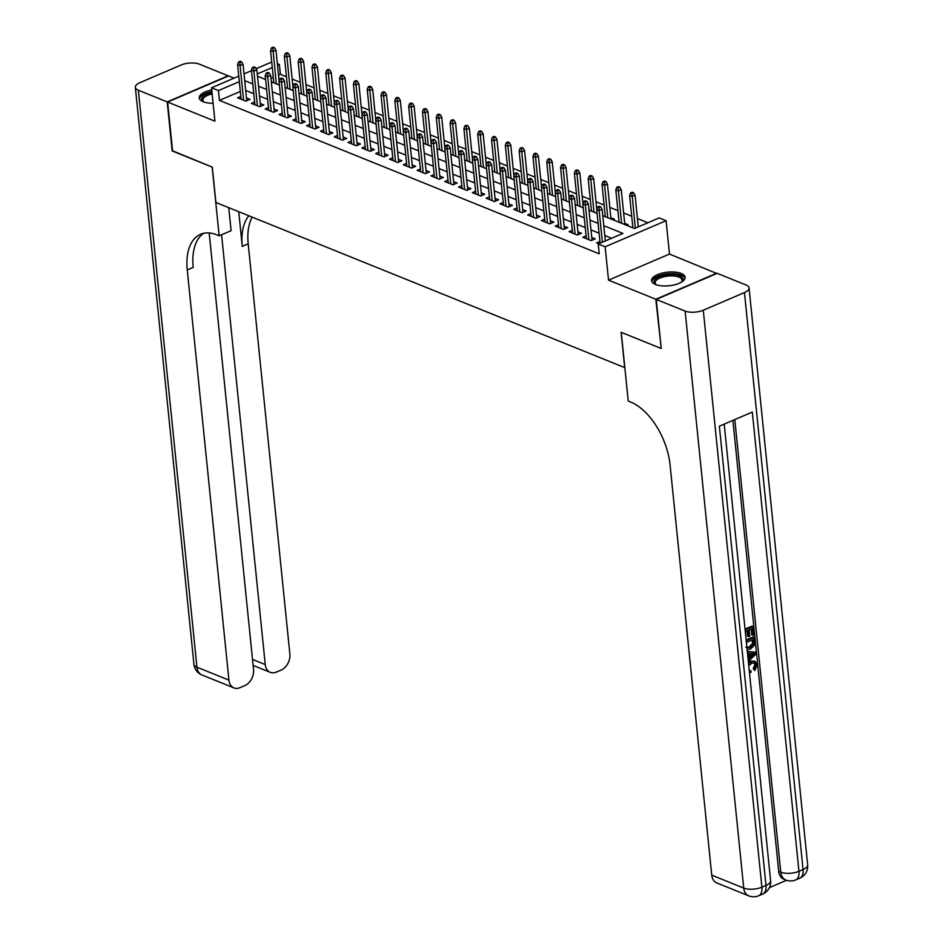 <?xml version="1.0" encoding="UTF-8"?>
<svg xmlns="http://www.w3.org/2000/svg" width="943" height="943" viewBox="0 0 943 943"><rect width="100%" height="100%" fill="white"/><g stroke="black" fill="none" stroke-linecap="round" stroke-linejoin="round"><path stroke-width="1.41" d="M681.2 273.458A16.833 6.837 -5.8 0 0 662.292 273.069A16.833 6.837 -5.8 0 0 651.589 280.66A16.833 6.837 -5.8 0 0 655.503 284.456A16.833 6.837 -5.8 0 0 674.398 284.857A16.833 6.837 -5.8 0 0 685.101 277.254A16.833 6.837 -5.8 0 0 681.2 273.458M211.751 89.974A16.833 6.837 -5.8 0 0 199.291 97.954A16.833 6.837 -5.8 0 0 203.193 101.761A16.833 6.837 -5.8 0 0 213.106 103.27M602.766 215.676L634.474 228.489L659.181 217.904L666.076 220.697L605.135 246.795L598.227 244.001L622.934 233.416L603.791 225.683M716.81 273.494L669.471 254.056L666.076 220.697M234.029 78.163L228.56 75.959L167.618 102.056L214.921 121.164L211.527 87.793L238.768 76.135M277.36 63.676L279.387 64.489L277.525 65.279M286.46 76.76L280.377 74.297L279.387 64.489M647.865 222.748L637.433 218.528M631.727 216.23L623.629 212.953M617.913 210.643L609.815 207.377M604.098 205.067L596 201.802M590.294 199.492L582.196 196.215M576.479 193.916L568.381 190.639M562.676 188.329L554.567 185.064M548.861 182.753L540.763 179.476M535.046 177.178L526.948 173.901M521.243 171.591L513.145 168.326M507.428 166.015L499.33 162.75M493.613 160.44L485.515 157.163M479.81 154.864L471.712 151.587M465.995 149.277L457.897 146.012M452.18 143.701L444.082 140.436M438.377 138.126L430.279 134.849M424.562 132.55L416.464 129.274M410.747 126.963L402.649 123.698M396.944 121.388L388.846 118.111M383.129 115.812L375.031 112.535M369.326 110.225L361.228 106.96M355.511 104.649L347.413 101.384M341.696 99.074L333.598 95.797M327.893 93.498L319.795 90.222M314.078 87.911L305.98 84.646M300.263 82.336L292.165 79.059M661.196 348.156L655.833 299.261L716.774 273.164M660.807 348.321L621.107 332.29L624.69 367.605L215.9 202.474L212.305 167.159L172.604 151.116L167.618 102.056M599.913 241.455L596.671 242.846L598.864 243.73M586.098 235.88L582.857 237.259L591.143 240.606L595.269 238.85L591.732 237.424M572.295 230.292L569.053 231.683L577.34 235.031L581.454 233.263L577.929 231.848M558.48 224.717L555.238 226.108L563.525 229.455L567.639 227.687L564.114 226.261M544.665 219.141L541.423 220.532L549.71 223.868L553.836 222.112L550.299 220.686M530.862 213.554L527.62 214.945L535.907 218.293L540.021 216.536L536.496 215.11M517.047 207.979L513.805 209.37L522.092 212.717L526.206 210.949L522.681 209.523M503.232 202.403L499.99 203.794L508.277 207.142L512.403 205.374L508.866 203.947M489.429 196.828L486.187 198.207L494.474 201.554L498.588 199.798L495.063 198.372M475.614 191.24L472.372 192.631L480.659 195.979L484.773 194.223L481.248 192.796M461.799 185.665L458.557 187.056L466.844 190.403L470.97 188.635L467.433 187.209M447.996 180.089L444.754 181.48L453.041 184.828L457.155 183.06L453.63 181.634M434.181 174.514L430.939 175.893L439.226 179.241L443.34 177.484L439.815 176.058M420.378 168.927L417.136 170.318L425.411 173.665L429.536 171.897L426.012 170.483M406.563 163.351L403.321 164.742L411.608 168.09L415.722 166.322L412.197 164.895M392.748 157.776L389.506 159.155L397.793 162.502L401.918 160.746L398.382 159.32M378.945 152.188L375.703 153.579L383.99 156.927L388.103 155.171L384.579 153.744M365.13 146.613L361.888 148.004L370.175 151.352L374.288 149.583L370.764 148.157M351.315 141.037L348.073 142.428L356.36 145.776L360.485 144.008L356.949 142.582M337.511 135.462L334.27 136.841L342.557 140.189L346.67 138.432L343.146 137.006M323.697 129.875L320.455 131.266L328.742 134.613L332.855 132.845L329.331 131.431M309.882 124.299L306.64 125.69L314.927 129.038L319.052 127.27L315.516 125.843M296.078 118.724L292.837 120.115L301.123 123.462L305.237 121.694L301.713 120.268M282.263 113.148L279.022 114.527L287.309 117.875L291.422 116.119L287.898 114.692M268.449 107.561L265.207 108.952L273.494 112.3L277.619 110.531L274.095 109.117M254.645 101.985L251.404 103.376L259.69 106.724L263.804 104.956L260.28 103.53M612.938 219.79L614.4 219.165L610.864 217.739M626.753 225.365L628.203 224.74L624.679 223.314M280.377 74.297L278.527 75.098M273.27 77.35L270.959 78.328M287.002 88.123L287.591 87.876M356.053 116.024L356.643 115.777M397.486 132.763L398.076 132.515M438.919 149.489L439.509 149.242M480.352 166.227L480.942 165.98M549.404 194.128L549.993 193.881M590.837 210.855L591.426 210.607M632.27 227.593L632.859 227.346M240.324 91.447L219.436 100.394L599.229 253.808L598.227 244.001M611.63 238.261L604.781 235.502M599.076 233.192L590.978 229.915M585.261 227.617L577.163 224.34M571.446 222.029L563.348 218.764M557.643 216.454L549.545 213.177M543.828 210.878L535.73 207.601M530.013 205.291L521.915 202.026M516.21 199.716L508.112 196.45M502.395 194.14L494.297 190.863M488.592 188.565L480.482 185.288M474.777 182.977L466.679 179.712M460.962 177.402L452.864 174.137M447.159 171.826L439.061 168.549M433.344 166.239L425.246 162.974M419.529 160.664L411.431 157.398M405.726 155.088L397.628 151.811M391.911 149.513L383.813 146.236M378.096 143.925L369.998 140.66M364.293 138.35L356.195 135.085M350.478 132.774L342.38 129.497M336.663 127.199L328.565 123.922M322.86 121.612L314.762 118.347M309.045 116.036L300.947 112.759M295.242 110.461L287.132 107.184M281.427 104.873L273.329 101.608M267.612 99.298L259.514 96.033M253.808 93.722L245.71 90.445M240.83 96.41L237.589 97.789L245.875 101.137L249.989 99.38L246.465 97.954M669.471 254.056L608.53 280.154L655.833 299.261M608.53 280.154L605.135 246.795M219.436 100.394L218.434 90.587L211.527 87.793M257.498 76.206L265.596 79.483M271.313 81.793L279.411 85.059M285.128 87.369L293.226 90.634M298.931 92.944L307.029 96.221M312.746 98.532L320.844 101.797M326.561 104.107L334.659 107.372M340.364 109.683L348.462 112.96M354.179 115.258L362.277 118.535M367.994 120.845L376.092 124.111M381.797 126.421L389.895 129.686M395.612 131.996L403.71 135.273M409.415 137.572L417.525 140.849M423.23 143.159L431.328 146.424M437.045 148.735L445.143 152.012M450.848 154.31L458.946 157.587M464.663 159.897L472.761 163.163M478.478 165.473L486.576 168.738M492.281 171.048L500.379 174.325M506.096 176.624L514.194 179.901M519.911 182.211L528.009 185.476M533.714 187.787L541.812 191.052M547.529 193.362L555.627 196.639M561.344 198.938L569.442 202.215M575.147 204.525L583.245 207.79M588.962 210.1L597.06 213.377M272.279 67.531L257.274 73.955M244.025 73.884L251.463 70.701M256.154 68.686L271.714 62.026M239.333 81.64L218.434 90.587M598.074 223.373L589.976 220.108M584.259 217.798L576.161 214.532M570.456 212.222L562.358 208.945M556.641 206.647L548.543 203.37M542.838 201.059L534.728 197.794M529.023 195.484L520.925 192.207M515.208 189.908L507.11 186.631M501.405 184.321L493.307 181.056M487.59 178.746L479.492 175.481M473.775 173.17L465.677 169.893M459.972 167.595L451.874 164.318M446.157 162.007L438.059 158.742M432.342 156.432L424.244 153.155M418.539 150.856L410.441 147.579M404.724 145.269L396.626 142.004M390.909 139.694L382.811 136.429M377.106 134.118L369.008 130.841M363.291 128.543L355.193 125.266M349.488 122.955L341.378 119.69M335.673 117.38L327.575 114.115M321.858 111.804L313.76 108.528M308.055 106.229L299.957 102.952M294.24 100.642L286.142 97.377M280.425 95.066L272.327 91.789M266.621 89.491L258.523 86.214M252.807 83.903L244.708 80.638M246.748 100.771L243.046 64.301L240.088 65.574L243.6 100.229M239.935 62.521L241.585 61.814L240.194 61.26L238.555 61.955L239.935 62.521L240.088 65.574L237.601 64.572L241.113 99.215M243.046 64.301L241.585 61.814M238.555 61.955L237.601 64.572M274.519 47.704L273.14 47.15L271.49 47.857L272.881 48.411L274.519 47.704L275.993 50.203L273.022 51.464L270.547 50.462L273.824 82.807M272.881 48.411L276.311 83.809M275.993 50.203L279.128 81.051M270.547 50.462L271.49 47.857M203.912 102.021A14.569 5.917 174.2 0 1 203.488 101.761A14.569 5.917 174.2 0 1 212.01 92.497M212.151 93.923A13.497 5.481 -5.8 0 0 202.886 100.17A13.497 5.481 -5.8 0 0 203.994 102.056M211.916 91.589A16.726 6.801 -5.8 0 0 199.562 98.909M656.21 284.727A14.569 5.917 174.2 0 1 655.786 284.468A14.569 5.917 174.2 0 1 657.495 277.596A14.569 5.917 174.2 0 1 673.479 274.519A14.569 5.917 174.2 0 1 681.754 281.827A14.569 5.917 174.2 0 1 681.4 282.169M681.317 282.216A13.497 5.481 -5.8 0 0 682.025 280.142A13.497 5.481 -5.8 0 0 673.208 275.945A13.497 5.481 -5.8 0 0 655.185 282.876A13.497 5.481 -5.8 0 0 656.293 284.751M685.031 278.244A16.726 6.801 -5.8 0 0 674.21 273.635A16.726 6.801 -5.8 0 0 651.861 281.615M172.569 150.786L212.175 167.1L219.153 235.785L216.796 234.842A53.963 30.105 -113.2 0 0 200.541 234.288A53.963 30.105 -113.2 0 0 187.256 269.957L228.925 680.127A12.954 9.371 112 0 0 233.947 687.907A12.954 9.371 112 0 0 239.993 687.671L244.862 685.585A12.954 9.371 112 0 0 253.549 669.577L209.193 232.956M228.748 207.672L231.094 230.67L219.153 235.785M167.206 101.879L228.147 75.794L199.279 64.124A12.954 5.257 -5.8 0 0 181.115 65.008L139.941 82.642A12.954 5.257 -5.8 0 0 135.332 87.298A12.954 5.257 -5.8 0 0 138.338 90.222L167.206 101.879L172.192 150.951M221.581 234.748L265.242 664.567A12.954 9.371 112 0 0 270.276 672.347A12.954 9.371 112 0 0 276.323 672.111L281.179 670.037A12.954 9.371 112 0 0 289.866 654.029L248.198 243.86A53.963 30.105 -113.2 0 1 252.158 217.126M248.858 215.794A53.963 30.105 -113.2 0 0 242.268 246.394L238.744 211.715M203.629 233.31A53.963 30.105 -113.2 0 0 193.185 267.411L187.256 269.957M749.237 670.39L750.993 670.779L750.84 672.571L749.449 672.524M748.424 662.399L750.545 661.067L755.037 661.232L757.194 664.803L754.789 670.567L753.209 668.587L754.942 664.768L754.046 662.729M747.316 651.472L755.791 652.226L755.98 654.1L748.318 661.361M748.011 658.32L747.728 653.57M745.041 629.087L752.066 626.081L753.174 626.517L754.023 634.828L752.879 635.311L751.771 634.863L751.182 629.111M752.879 635.311L752.208 628.675L749.166 629.971L749.791 636.16L748.648 636.655L747.551 636.207L747.009 630.891M769.417 887.634L786.603 880.267M748.742 895.85A12.954 12.954 0 0 0 758.691 895.744A12.954 7.226 66.8 0 0 761.885 887.186A12.954 5.257 174.2 0 1 743.721 888.07A12.954 9.371 112 0 0 748.742 895.85L716.774 882.931A12.954 9.371 -68 0 1 711.741 875.163L743.721 888.07L685.113 311.084A12.954 5.257 -5.8 0 0 703.278 310.2L761.885 887.186L765.999 885.43L719.356 426.189L752.302 412.091L798.945 871.32A12.954 5.257 174.2 0 1 780.78 872.204A12.954 9.371 112 0 0 785.802 879.984L783.739 879.147A12.954 9.371 -68 0 1 778.706 871.367L780.78 872.204L734.797 419.576M732.9 420.389L778.706 871.367M746.137 639.955L753.174 636.949L754.282 637.385L754.223 645.578L750.369 649.149L747.115 649.597M685.113 311.084L656.245 299.426L661.232 348.486L621.248 332.337L628.227 401.034L630.572 401.977A53.963 30.105 66.8 0 1 670.084 464.982L711.741 875.163M703.278 310.2L744.451 292.566A12.954 5.257 -5.8 0 0 749.06 287.91A12.954 5.257 -5.8 0 0 746.054 284.986L717.187 273.329L656.245 299.426M748.648 636.655L748.023 630.466L745.3 631.633M745.123 629.971L753.174 626.517M746.231 640.839L754.282 637.385M747.233 647.853L750.227 647.476L753.54 643.963L753.304 639.543L746.396 642.501M745.83 647.263L749.119 647.028L752.443 643.515L752.29 639.979M750.227 647.476L749.119 647.028M753.54 643.963L752.443 643.515M753.551 641.924L752.443 641.476M748.141 659.652L749.296 658.603L748.789 653.582L747.528 653.57M747.351 651.872L755.791 652.226M752.832 653.629L749.98 653.593L750.38 657.613L754.742 653.652L752.832 653.629M749.296 658.603L748.188 658.155M750.251 656.293L753.634 653.204M749.249 670.544L750.993 670.779M754.789 670.567L754.317 669.035L756.05 665.216L754.636 662.87L751.819 663.177L748.754 665.711M756.05 665.216L754.942 664.768M754.317 669.035L753.209 668.587M748.565 663.813L751.654 661.514L750.545 661.067M751.654 661.514L755.037 661.232M260.563 106.347L256.861 69.888L253.891 71.149L257.415 105.805M253.738 68.096L255.388 67.389L254.009 66.835L252.359 67.542L253.738 68.096L253.891 71.149L251.404 70.147L254.928 104.803M256.861 69.888L255.388 67.389M252.359 67.542L251.404 70.147M274.378 111.922L270.676 75.464L267.706 76.737L271.23 111.38M267.553 73.672L269.203 72.976L267.824 72.411L266.174 73.118L267.553 73.672L267.706 76.737L265.219 75.723L268.743 110.378M270.676 75.464L269.203 72.976M266.174 73.118L265.219 75.723M288.181 117.498L284.48 81.039L281.521 82.312L285.034 116.956M281.368 79.259L283.006 78.552L281.627 77.986L279.988 78.693L281.368 79.259L281.521 82.312L279.034 81.31L282.546 115.954M284.48 81.039L283.006 78.552M279.988 78.693L279.034 81.31M301.996 123.085L298.294 86.626L295.324 87.888L298.848 122.543M295.171 84.835L296.821 84.127L295.442 83.573L293.792 84.281L295.171 84.835L295.324 87.888L292.837 86.886L296.361 121.529M298.294 86.626L296.821 84.127M293.792 84.281L292.837 86.886M288.334 53.291L286.955 52.725L285.305 53.433L286.684 53.987L288.334 53.291L289.807 55.778L286.837 57.051L284.35 56.05L287.639 88.383M286.684 53.987L290.126 89.385M289.807 55.778L292.931 86.626M284.35 56.05L285.305 53.433M302.149 58.867L300.758 58.313L299.12 59.008L300.499 59.574L302.149 58.867L303.611 61.354L300.652 62.627L298.165 61.625L301.454 93.958M300.499 59.574L303.929 94.972M303.611 61.354L306.746 92.202M298.165 61.625L299.12 59.008M315.952 64.442L314.573 63.888L312.923 64.596L314.302 65.15L315.952 64.442L317.426 66.941L314.455 68.202L311.98 67.201L315.257 99.545M314.302 65.15L317.744 100.547M317.426 66.941L320.561 97.789M311.98 67.201L312.923 64.596M329.767 70.018L328.388 69.464L326.738 70.171L328.117 70.725L329.767 70.018L331.241 72.517L328.27 73.79L325.783 72.776L329.072 105.121M328.117 70.725L331.559 106.123M331.241 72.517L334.364 103.365M325.783 72.776L326.738 70.171M315.811 128.661L312.098 92.202L309.139 93.463L312.663 128.118M308.986 90.41L310.636 89.703L309.257 89.149L307.607 89.856L308.986 90.41L309.139 93.463L306.652 92.461L310.176 127.116M312.098 92.202L310.636 89.703M307.607 89.856L306.652 92.461M343.57 75.605L342.191 75.039L340.553 75.746L341.932 76.312L343.57 75.605L345.044 78.092L342.085 79.365L339.598 78.363L342.875 110.696M341.932 76.312L345.362 111.698M345.044 78.092L348.179 108.94M339.598 78.363L340.553 75.746M329.614 134.236L325.913 97.777L322.954 99.05L326.467 133.694M322.801 95.986L324.439 95.29L323.06 94.724L321.41 95.432L322.801 95.986L322.954 99.05L320.467 98.048L323.979 132.692M325.913 97.777L324.439 95.29M321.41 95.432L320.467 98.048M357.385 81.181L356.006 80.627L354.356 81.322L355.735 81.888L357.385 81.181L358.859 83.668L355.888 84.941L353.401 83.939L356.69 116.272M355.735 81.888L359.177 117.286M358.859 83.668L361.994 114.516M353.401 83.939L354.356 81.322M343.429 139.823L339.728 103.353L336.757 104.626L340.282 139.269M336.604 101.573L338.254 100.866L336.875 100.312L335.225 101.007L336.604 101.573L336.757 104.626L334.27 103.624L337.794 138.267M339.728 103.353L338.254 100.866M335.225 101.007L334.27 103.624M371.2 86.756L369.821 86.202L368.171 86.909L369.55 87.463L371.2 86.756L372.662 89.255L369.703 90.516L367.216 89.514L370.505 121.859M369.55 87.463L372.992 122.861M372.662 89.255L375.797 120.103M367.216 89.514L368.171 86.909M357.244 145.399L353.531 108.94L350.572 110.201L354.085 144.857M350.419 107.148L352.069 106.441L350.678 105.887L349.04 106.594L350.419 107.148L350.572 110.201L348.085 109.199L351.609 143.855M353.531 108.94L352.069 106.441M349.04 106.594L348.085 109.199M385.003 92.343L383.624 91.777L381.974 92.485L383.365 93.039L385.003 92.343L386.477 94.83L383.518 96.103L381.031 95.09L384.308 127.435M383.365 93.039L386.795 128.437M386.477 94.83L389.612 125.678M381.031 95.09L381.974 92.485M371.047 150.974L367.346 114.516L364.387 115.789L367.9 150.432M364.234 112.724L365.872 112.017L364.493 111.463L362.843 112.17L364.234 112.724L364.387 115.789L361.9 114.775L365.412 149.43M367.346 114.516L365.872 112.017M362.843 112.17L361.9 114.775M398.818 97.919L397.439 97.353L395.789 98.06L397.168 98.626L398.818 97.919L400.292 100.406L397.321 101.679L394.834 100.677L398.123 133.01M397.168 98.626L400.61 134.012M400.292 100.406L403.427 131.254M394.834 100.677L395.789 98.06M384.862 156.55L381.161 120.091L378.19 121.364L381.715 156.008M378.037 118.311L379.687 117.604L378.308 117.038L376.658 117.745L378.037 118.311L378.19 121.364L375.703 120.362L379.227 155.006M381.161 120.091L379.687 117.604M376.658 117.745L375.703 120.362M412.633 103.494L411.254 102.94L409.604 103.647L410.983 104.202L412.633 103.494L414.095 105.993L411.136 107.254L408.649 106.253L411.938 138.597M410.983 104.202L414.425 139.599M414.095 105.993L417.23 136.829M408.649 106.253L409.604 103.647M398.677 162.137L394.964 125.667L392.005 126.94L395.518 161.595M391.852 123.887L393.502 123.179L392.111 122.625L390.473 123.333L391.852 123.887L392.005 126.94L389.518 125.938L393.031 160.581M394.964 125.667L393.502 123.179M390.473 123.333L389.518 125.938M426.436 109.07L425.057 108.516L423.407 109.223L424.798 109.777L426.436 109.07L427.91 111.569L424.951 112.83L422.464 111.828L425.741 144.173M424.798 109.777L428.228 145.175M427.91 111.569L431.045 142.417M422.464 111.828L423.407 109.223M412.48 167.713L408.779 131.254L405.808 132.515L409.333 167.17M405.655 129.462L407.305 128.755L405.926 128.201L404.276 128.908L405.655 129.462L405.808 132.515L403.333 131.513L406.846 166.168M408.779 131.254L407.305 128.755M404.276 128.908L403.333 131.513M440.251 114.657L438.872 114.091L437.222 114.798L438.601 115.352L440.251 114.657L441.725 117.144L438.754 118.417L436.267 117.415L439.556 149.748M438.601 115.352L442.043 150.75M441.725 117.144L444.86 147.992M436.267 117.415L437.222 114.798M426.295 173.288L422.594 136.829L419.623 138.102L423.148 172.746M419.47 135.038L421.12 134.342L419.741 133.776L418.091 134.484L419.47 135.038L419.623 138.102L417.136 137.1L420.661 171.744M422.594 136.829L421.12 134.342M418.091 134.484L417.136 137.1M454.066 120.233L452.675 119.678L451.037 120.374L452.416 120.94L454.066 120.233L455.528 122.72L452.569 123.993L450.082 122.991L453.371 155.324M452.416 120.94L455.846 156.338M455.528 122.72L458.663 153.568M450.082 122.991L451.037 120.374M440.098 178.864L436.397 142.405L433.438 143.678L436.951 178.321M433.285 140.625L434.935 139.918L433.544 139.364L431.906 140.059L433.285 140.625L433.438 143.678L430.951 142.676L434.464 177.319M436.397 142.405L434.935 139.918M431.906 140.059L430.951 142.676M467.869 125.808L466.49 125.254L464.84 125.961L466.231 126.515L467.869 125.808L469.343 128.307L466.372 129.568L463.897 128.566L467.174 160.911M466.231 126.515L469.661 161.913M469.343 128.307L472.478 159.155M463.897 128.566L464.84 125.961M453.913 184.451L450.212 147.992L447.241 149.253L450.766 183.909M447.088 146.2L448.738 145.493L447.359 144.939L445.709 145.646L447.088 146.2L447.241 149.253L444.754 148.251L448.279 182.895M450.212 147.992L448.738 145.493M445.709 145.646L444.754 148.251M481.684 131.383L480.305 130.829L478.655 131.537L480.034 132.091L481.684 131.383L483.158 133.882L480.187 135.155L477.7 134.142L480.989 166.487M480.034 132.091L483.476 167.489M483.158 133.882L486.282 164.73M477.7 134.142L478.655 131.537M467.728 190.026L464.027 153.568L461.056 154.841L464.581 189.484M460.903 151.776L462.553 151.069L461.174 150.515L459.524 151.222L460.903 151.776L461.056 154.841L458.569 153.827L462.094 188.482M464.027 153.568L462.553 151.069M459.524 151.222L458.569 153.827M495.499 136.971L494.108 136.405L492.47 137.112L493.849 137.678L495.499 136.971L496.961 139.458L494.002 140.731L491.515 139.729L494.804 172.062M493.849 137.678L497.279 173.064M496.961 139.458L500.096 170.306M491.515 139.729L492.47 137.112M481.531 195.602L477.83 159.143L474.871 160.416L478.384 195.06M474.718 157.363L476.356 156.656L474.977 156.09L473.339 156.797L474.718 157.363L474.871 160.416L472.384 159.414L475.897 194.058M477.83 159.143L476.356 156.656M473.339 156.797L472.384 159.414M509.303 142.546L507.923 141.992L506.273 142.699L507.652 143.253L509.303 142.546L510.776 145.033L507.805 146.306L505.318 145.305L508.607 177.638M507.652 143.253L511.094 178.651M510.776 145.033L513.911 175.881M505.318 145.305L506.273 142.699M495.346 201.189L491.645 164.719L488.674 165.992L492.199 200.635M488.521 162.939L490.171 162.231L488.792 161.677L487.142 162.373L488.521 162.939L488.674 165.992L486.187 164.99L489.712 199.633M491.645 164.719L490.171 162.231M487.142 162.373L486.187 164.99M523.117 148.122L521.738 147.568L520.088 148.275L521.467 148.829L523.117 148.122L524.591 150.621L521.62 151.882L519.133 150.88L522.422 183.225M521.467 148.829L524.909 184.227M524.591 150.621L527.715 181.469M519.133 150.88L520.088 148.275M509.161 206.765L505.448 170.306L502.489 171.567L506.014 206.222M502.336 168.514L503.986 167.807L502.607 167.253L500.957 167.96L502.336 168.514L502.489 171.567L500.002 170.565L503.527 205.22M505.448 170.306L503.986 167.807M500.957 167.96L500.002 170.565M536.921 153.709L535.541 153.143L533.903 153.85L535.282 154.404L536.921 153.709L538.394 156.196L535.435 157.469L532.948 156.467L536.225 188.8M535.282 154.404L538.712 189.802M538.394 156.196L541.53 187.044M532.948 156.467L533.903 153.85M522.964 212.34L519.263 175.881L516.304 177.154L519.817 211.798M516.151 174.09L517.79 173.382L516.41 172.828L514.76 173.536L516.151 174.09L516.304 177.154L513.817 176.141L517.33 210.796M519.263 175.881L517.79 173.382M514.76 173.536L513.817 176.141M550.736 159.284L549.356 158.73L547.706 159.426L549.085 159.992L550.736 159.284L552.209 161.772L549.239 163.045L546.751 162.043L550.04 194.376M549.085 159.992L552.527 195.39M552.209 161.772L555.344 192.62M546.751 162.043L547.706 159.426M536.779 217.916L533.078 181.457L530.107 182.73L533.632 217.373M529.954 179.677L531.604 178.97L530.225 178.404L528.575 179.111L529.954 179.677L530.107 182.73L527.62 181.728L531.145 216.371M533.078 181.457L531.604 178.97M528.575 179.111L527.62 181.728M564.551 164.86L563.171 164.306L561.521 165.013L562.9 165.567L564.551 164.86L566.012 167.359L563.054 168.62L560.566 167.618L563.855 199.963M562.9 165.567L566.342 200.965M566.012 167.359L569.148 198.195M560.566 167.618L561.521 165.013M550.594 223.503L546.881 187.032L543.922 188.305L547.435 222.961M543.769 185.252L545.419 184.545L544.028 183.991L542.39 184.698L543.769 185.252L543.922 188.305L541.435 187.303L544.96 221.947M546.881 187.032L545.419 184.545M542.39 184.698L541.435 187.303M578.354 170.435L576.975 169.881L575.324 170.589L576.715 171.143L578.354 170.435L579.827 172.934L576.868 174.207L574.381 173.194L577.658 205.539M576.715 171.143L580.145 206.541M579.827 172.934L582.963 203.782M574.381 173.194L575.324 170.589M564.397 229.078L560.696 192.62L557.737 193.881L561.25 228.536M557.584 190.828L559.223 190.121L557.843 189.567L556.193 190.274L557.584 190.828L557.737 193.881L555.25 192.879L558.763 227.534M560.696 192.62L559.223 190.121M556.193 190.274L555.25 192.879M592.169 176.023L590.789 175.457L589.139 176.164L590.518 176.73L592.169 176.023L593.642 178.51L590.672 179.783L588.184 178.781L591.473 211.114M590.518 176.73L593.96 212.116M593.642 178.51L596.778 209.358M588.184 178.781L589.139 176.164M578.212 234.654L574.511 198.195L571.541 199.468L575.065 234.112M571.387 196.403L573.038 195.708L571.658 195.142L570.008 195.849L571.387 196.403L571.541 199.468L569.053 198.466L572.578 233.11M574.511 198.195L573.038 195.708M570.008 195.849L569.053 198.466M605.984 181.598L604.593 181.044L602.954 181.74L604.333 182.305L605.984 181.598L607.445 184.085L604.487 185.358L601.999 184.357L605.288 216.69M604.333 182.305L607.775 217.703M607.445 184.085L610.993 219M601.999 184.357L602.954 181.74M592.027 240.229L588.314 203.771L585.355 205.044L588.868 239.687M585.202 201.991L586.852 201.283L585.462 200.729L583.823 201.425L585.202 201.991L585.355 205.044L582.868 204.042L586.381 238.685M588.314 203.771L586.852 201.283M583.823 201.425L582.868 204.042M605.335 240.96L602.129 209.358L599.159 210.619L602.377 242.221M599.005 207.566L600.656 206.859L599.276 206.305L597.626 207.012L599.005 207.566L599.159 210.619L596.683 209.617L600.09 243.2M602.129 209.358L600.656 206.859M597.626 207.012L596.683 209.617M619.787 187.174L618.408 186.62L616.757 187.327L618.148 187.881L619.787 187.174L621.26 189.673L618.302 190.934L615.814 189.932L619.091 222.277M618.148 187.881L621.578 223.279M621.26 189.673L624.808 224.575M615.814 189.932L616.757 187.327M633.602 192.761L632.223 192.195L630.572 192.902L631.951 193.456L633.602 192.761L635.075 195.248L632.105 196.521L629.618 195.507L632.906 227.852M631.951 193.456L635.323 228.123M635.075 195.248L638.281 226.85M629.618 195.507L630.572 192.902M242.268 246.394L248.198 243.86M138.338 90.222L196.946 667.208L228.925 680.127M252.512 659.428L265.242 664.567M196.946 667.208A12.954 5.257 174.2 0 1 193.94 664.285A12.954 12.954 0 0 0 201.979 674.988A12.954 9.371 -68 0 1 196.946 667.208M785.802 879.984A12.954 12.954 0 0 0 795.762 879.878A12.954 7.226 66.8 0 0 798.945 871.32L803.059 869.552L744.451 292.566M807.668 864.896A12.954 5.257 174.2 0 1 803.059 869.552A12.954 7.226 -113.2 0 1 799.876 878.11A12.954 12.954 0 0 0 807.668 864.896L749.06 287.91M770.608 880.774A12.954 5.257 174.2 0 1 765.999 885.43A12.954 7.226 -113.2 0 1 762.816 893.988A12.954 12.954 0 0 0 770.608 880.774L724.212 424.114M752.868 655.361L751.76 654.913M253.125 665.428L270.276 672.347M135.332 87.298L193.94 664.285M201.979 674.988L233.947 687.907M795.762 879.878L799.876 878.11M758.691 895.744L762.816 893.988"/></g></svg>
